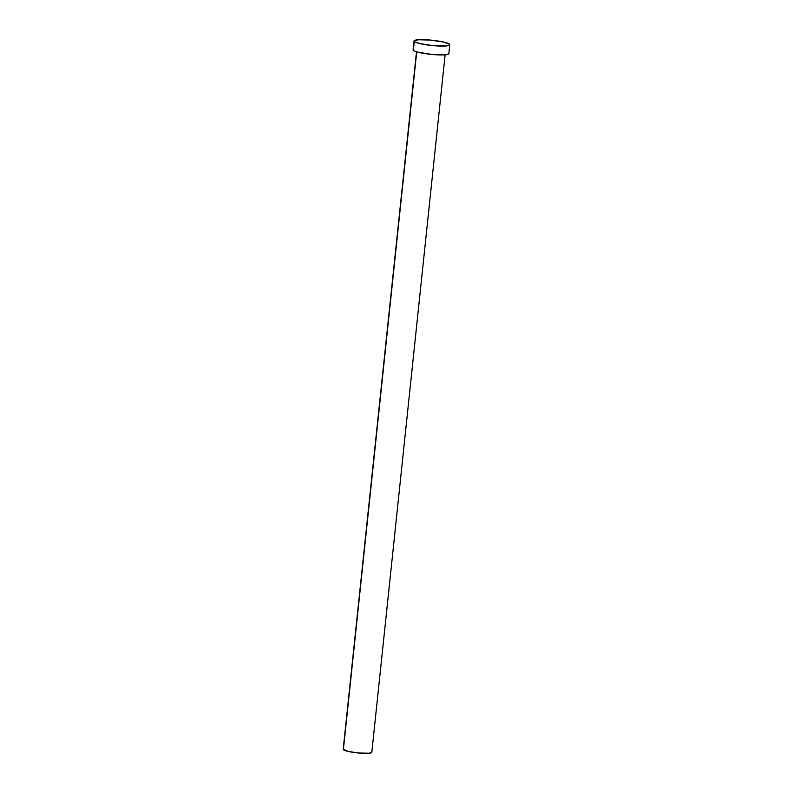 <?xml version="1.0" encoding="UTF-8"?>
<svg xmlns="http://www.w3.org/2000/svg" width="793" height="793" viewBox="0 0 793 793"><rect width="100%" height="100%" fill="white"/><g stroke="black" fill="none" stroke-linecap="round" stroke-linejoin="round"><path stroke-width="1.19" d="M416.503 51.783L343.2 749.276A14.393 2.101 6 0 0 343.379 749.663L416.721 51.842L343.379 749.663A14.393 2.101 6 0 0 358.545 752.993A14.393 2.101 6 0 0 371.818 752.279L445.131 54.786M414.025 40.988L413.094 49.83A17.991 2.627 6 0 0 413.322 50.326L414.253 41.474L413.322 50.326A17.991 2.627 6 0 0 432.284 54.489A17.991 2.627 6 0 0 448.878 53.597L449.8 44.745A17.991 2.627 -174 0 1 433.216 45.637A17.991 2.627 -174 0 1 414.253 41.474A17.991 2.627 -174 0 1 414.025 40.988A17.991 2.627 -174 0 1 430.609 40.096A17.991 2.627 -174 0 1 449.572 44.259A17.991 2.627 -174 0 1 449.8 44.745M448.64 53.111L448.392 54.112L445.497 54.757L432.106 54.469L417.891 52.169L414.224 50.911L413.103 49.781M449.572 44.259L449.324 45.26L446.429 45.905L433.037 45.617L420.082 43.635L415.155 42.069L414.035 40.939L418.496 39.739L430.787 40.116L443.743 42.098L449.572 44.259M371.639 751.893L371.441 752.696L369.122 753.211L358.406 752.983L348.038 751.387L343.2 749.226"/></g></svg>
